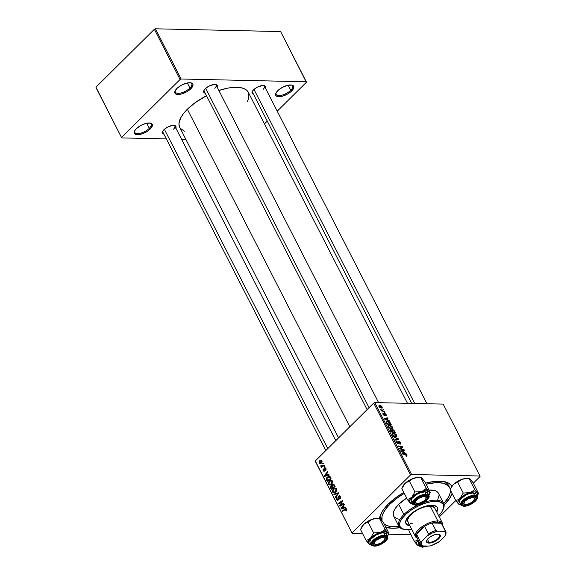 <?xml version="1.0" encoding="UTF-8"?>
<svg xmlns="http://www.w3.org/2000/svg" width="576" height="576" viewBox="0 0 576 576"><rect width="100%" height="100%" fill="white"/><g stroke="black" fill="none" stroke-linecap="round" stroke-linejoin="round"><path stroke-width="0.86" d="M276.127 92.758A9.216 3.823 152.9 0 0 280.793 95.4A9.216 3.823 152.9 0 0 290.758 90.295L291.679 90.986A10.051 4.169 -27.1 0 1 280.462 96.61A10.051 4.169 -27.1 0 1 275.897 93.218A10.051 4.169 -27.1 0 1 277.776 90.677L276.026 92.945L275.926 95.645L277.546 96.581L281.902 96.336L287.208 94.234L290.39 92.131L292.709 89.834L293.846 86.774L293.53 86.018L291.91 85.082L287.554 85.334L282.247 87.43L277.776 90.677A10.051 4.169 -27.1 0 1 291.83 85.068A10.051 4.169 -27.1 0 1 291.679 90.986L290.758 90.295A9.216 3.823 -27.1 0 1 282.312 95.062A9.216 3.823 -27.1 0 1 276.178 94.349A9.216 3.823 -27.1 0 1 276.127 92.758M134.698 130.781A9.216 3.823 152.9 0 0 139.363 133.423A9.216 3.823 152.9 0 0 149.328 128.318L150.25 129.01A10.051 4.169 -27.1 0 1 139.032 134.633A10.051 4.169 -27.1 0 1 134.467 131.242A10.051 4.169 -27.1 0 1 136.339 128.7L134.597 130.968L134.496 133.668L137.354 134.748L140.472 134.352L145.778 132.257L148.961 130.154L151.279 127.858L152.417 124.798L152.1 124.042L150.48 123.106L146.124 123.35L140.818 125.453L136.339 128.7A10.051 4.169 -27.1 0 1 150.394 123.091A10.051 4.169 -27.1 0 1 150.25 129.01L149.328 128.318A9.216 3.823 -27.1 0 1 140.882 133.078A9.216 3.823 -27.1 0 1 134.748 132.372A9.216 3.823 -27.1 0 1 134.698 130.781M175.284 90.533A9.216 3.823 152.9 0 0 179.957 93.175A9.216 3.823 152.9 0 0 189.914 88.063L190.843 88.754A10.051 4.169 -27.1 0 1 179.618 94.385A10.051 4.169 -27.1 0 1 175.061 90.986A10.051 4.169 -27.1 0 1 176.933 88.452L174.802 91.75L175.082 93.413L176.702 94.349L181.058 94.104L186.372 92.002L189.547 89.899L192.586 86.494L193.003 84.542L192.038 83.218L191.074 82.858L186.71 83.102L181.404 85.205L176.933 88.452A10.051 4.169 -27.1 0 1 190.987 82.836A10.051 4.169 -27.1 0 1 190.843 88.754L189.914 88.063A9.216 3.823 -27.1 0 1 181.476 92.83A9.216 3.823 -27.1 0 1 175.342 92.124A9.216 3.823 -27.1 0 1 175.284 90.533M146.714 123.221L149.328 128.318L146.714 123.221M187.308 82.966L189.914 88.063L187.308 82.966M288.151 85.198L290.758 90.295L288.151 85.198M205.178 93.168A7.538 3.125 -27.1 0 1 203.868 90.626A7.538 3.125 -27.1 0 1 205.272 88.726L203.962 90.425L203.652 91.879L205.178 93.168M163.894 134.107A7.538 3.125 -27.1 0 1 162.583 131.566A7.538 3.125 -27.1 0 1 163.987 129.665L162.677 131.364L162.367 132.818L163.894 134.107M253.512 94.234A7.538 3.125 -27.1 0 1 252.202 91.699A7.538 3.125 -27.1 0 1 253.606 89.791L252.295 91.49L251.986 92.952L253.512 94.234M381.614 520.099L381.485 519.847A37.692 15.624 -27.1 0 1 381.42 512.899A37.692 15.624 152.9 0 0 381.636 520.128M385.265 527.083L392.314 528.271L399.982 527.688A40.198 16.668 -27.1 0 1 385.87 527.292M379.562 518.407A40.198 16.668 -27.1 0 1 380.758 514.253A40.198 16.668 -27.1 0 1 388.26 504.101L382.558 510.962L380.34 515.275L379.562 518.407M179.719 127.397A38.527 15.977 152.9 0 1 187.351 109.253L195.113 102.722L206.496 95.746A38.527 15.977 152.9 0 0 187.351 109.253L349.826 426.751L187.351 109.253L183.42 113.674L180.67 117.936L178.956 123.71L179.496 126.922L338.602 437.882M407.462 403.308L248.306 92.29A38.527 15.977 152.9 0 0 218.858 90.497L228.06 88.063L234.058 87.314L239.285 87.43L243.54 88.409L246.658 90.209L248.53 92.765L248.832 97.79L247.356 101.743M411.718 403.402L252.511 92.282A6.703 2.779 -27.1 0 1 252.439 91.231M325.822 450.547L162.893 132.149A6.703 2.779 -27.1 0 1 162.821 131.105M204.178 91.21A6.703 2.779 -27.1 0 1 204.106 90.166M315.382 461.491L352.181 533.412L362.621 533.642L352.181 533.412L315.295 460.987L373.709 403.063L410.508 474.984L352.102 532.908L410.508 474.984L411.588 474.502L479.974 476.014L443.167 404.1L374.782 402.588L411.588 474.502L479.974 476.014L480.053 476.518L473.321 483.192L480.053 476.518L479.974 476.014L443.167 404.1L374.782 402.588L373.709 403.063L374.782 402.588L411.588 474.502L410.508 474.984L373.709 403.063L315.295 460.987L352.181 533.412L315.382 461.491M388.534 534.211L410.954 534.708L388.534 534.211M455.76 500.616L439.279 516.96L455.76 500.616M387.821 420.127L389.498 421.272L384.314 418.975L384.005 418.37L387.727 417.809L387.986 418.306L386.957 418.442L387.821 420.127L386.957 418.442L387.986 418.306L387.727 417.809L384.005 418.37L384.314 418.975L389.498 421.272L389.225 420.732L387.54 420.401L387.821 420.127M392.465 429.502L391.946 430.02L392.465 429.502L393.804 430.114L395.402 432.799L390.931 431.906L390.146 429.538L391.954 430.078L392.465 429.502L391.954 430.078L390.629 429.401L390.046 430.034L390.931 431.906L395.402 432.799L394.43 430.898L394.114 431.208L394.43 430.898L392.465 429.502L391.954 430.078M406.555 456.221L406.951 455.27L406.116 456.098L406.951 455.27L406.994 456.113L406.159 456.17L405.857 455.674L406.534 455.436L406.102 454.817L402.199 453.931L401.947 453.427L406.166 454.421L406.951 455.27L405.216 454.082L401.947 453.427L402.199 453.931L405.367 454.558L406.462 455.227L405.857 455.674L406.159 456.17L407.016 456.091M401.119 448.762L403.855 449.323L404.114 449.827L399.643 448.92L399.377 448.402L402.12 447.12L398.34 446.386L398.081 445.882L402.552 446.774L402.818 447.293L400.082 448.589L401.119 448.762L400.082 448.589L402.12 447.12L399.377 448.402L399.643 448.92L404.114 449.827L403.855 449.323L403.481 449.698L403.855 449.323L401.119 448.762L400.738 449.143L401.119 448.762M398.585 441.223L397.339 443.491L397.678 443.16L396.684 442.325L396.382 442.62L397.051 441.439L396.756 440.942L395.971 441.619L396.662 440.935L396.194 442.296L397.958 443.65L398.549 442.526L397.498 443.563L398.88 441.72L400.046 442.699L399.917 444.182L400.666 443.981L400.543 442.742L398.585 441.223L397.922 441.886L399.118 441.346L400.543 442.742L400.414 444.125L399.614 443.686L400.183 443.542L400.162 442.951L399.038 441.742L398.57 441.871L398.196 443.621L396.518 442.807L396.108 441.144L396.756 440.942L396.605 442.152L397.613 443.153L397.966 441.511L398.585 441.223L398.052 441.389M393.394 436.723L398.513 438.89L398.837 439.517L395.15 440.158L394.898 439.654L398.059 439.114L393.394 436.723L398.059 439.114L394.898 439.654L395.15 440.158L398.837 439.517L398.513 438.89L397.678 439.718L398.513 438.89L393.394 436.723M393.221 432.994L395.95 434.21L396.792 435.478L396.662 436.392L394.697 436.543L392.825 435.391L392.047 433.728L393.221 432.994L392.256 433.274L392.256 434.599L393.588 436.018L395.719 436.709L396.641 436.414L396.641 435.118L396.281 435.47L396.641 435.118L393.221 432.994L392.076 434.131L393.221 432.994M379.62 405.374L378.972 406.498L381.65 408.103L382.226 406.958L379.62 405.374L378.835 406.152L379.62 405.374L380.988 405.756L382.284 407.081L382.054 408.053L379.721 407.398L378.814 406.001L379.62 405.374L378.958 405.562M404.453 452.635L406.13 453.773L400.946 451.476L400.637 450.878L404.366 450.317L404.618 450.814L403.589 450.943L404.453 452.635L403.589 450.943L404.618 450.814L404.366 450.317L400.637 450.878L400.946 451.476L406.13 453.773L405.857 453.24L404.179 452.909L404.453 452.635M389.182 425.102L391.903 426.319L392.746 427.586L392.623 428.494L390.658 428.652L388.786 427.493L388.008 425.83L389.182 425.102L388.217 425.376L388.217 426.701L389.549 428.126L391.68 428.818L392.602 428.515L392.602 427.226L392.242 427.579L392.602 427.226L389.182 425.102L388.037 426.24L389.182 425.102M390.154 422.734L391.363 424.908L386.892 424.015L386.014 421.733L387.835 421.308L390.154 422.734L387.101 421.214L386.165 421.474L386.892 424.015L391.363 424.908L390.643 423.497L390.334 423.806L390.154 422.734L389.873 423.014L390.154 422.734M383.285 413.201L382.968 414.31L384.336 415.361L384.768 414.54L383.998 415.296L385.006 413.971L385.79 414.634L385.718 415.814L386.172 414.662L386.057 415.786L385.416 415.325L385.898 414.994L385.229 414.029L384.336 415.361L382.802 413.878L383.285 413.201L383.314 414.274L384.077 414.864L384.458 413.532L385.546 413.849L386.172 414.662L384.718 413.474L384.019 414.864L383.35 414.338L383.285 413.201L382.882 413.33M384.379 412.38L385.272 412.999L384.379 412.38M382.673 409.054L383.566 409.673L382.673 409.054M382.975 410.803L384.545 411.581L381.29 410.933L381.038 410.429L381.708 410.573L380.578 409.421L382.975 410.803L380.578 409.421L381.708 410.573L381.038 410.429L381.29 410.933L384.545 411.581L382.975 410.803L382.586 411.192L382.975 410.803M324.043 464.947L322.099 466.128L320.753 465.804L321.034 466.445L321.804 466.474L321.221 466.862L321.48 467.366L324.295 465.451L324.043 464.947L322.906 465.696L320.753 465.804L321.804 466.474L321.221 466.862L321.48 467.366L324.295 465.451L324.043 464.947M324.77 466.38L324.216 466.754L324.475 467.258L325.022 466.87L324.77 466.38L324.216 466.754L324.475 467.258L325.022 466.87L324.77 466.38M330.394 477.367L328.896 476.323L326.808 477.626L326.311 479.225L327.24 481.406L331.114 478.771L329.926 476.69L329.04 476.316L327.204 477.166L326.369 479.57L327.24 481.406L331.114 478.771L330.394 477.367M329.818 485.035L331.682 484.164L332.345 481.046L331.07 480.161L329.45 480.809L328.421 482.378L328.81 484.517L330.314 484.999L332.165 483.545L332.345 481.046L331.02 480.161L329.27 480.974L328.572 484.142L329.897 485.035M333.857 492.926L335.722 492.055L336.384 488.938L335.11 488.059L333.49 488.7L332.46 490.277L332.726 492.235L334.354 492.89L336.204 491.443L336.384 488.938L335.059 488.059L333.317 488.866L332.611 492.034L333.936 492.934M337.874 499.68L336.967 499.356L336.924 497.282L336.55 499.738L337.277 499.752L336.55 499.738L337.464 500.479L338.148 500.155L338.623 498.845L338.789 496.548L340.452 496.944L339.862 496.93L340.02 498.11L340.524 498.125L339.574 498.744L340.229 498.758L339.574 498.744L339.869 499.198L340.286 496.562L339.473 495.785L338.105 496.67L337.824 499.738L336.881 499.169L336.924 497.282L336.391 498.139L336.622 499.867L337.738 500.436L338.508 499.586L338.645 496.735L339.235 496.368L339.862 496.93L339.869 499.198L340.553 498.01L340.286 496.562L339.242 495.749L338.508 496.087L338.09 499.19L337.536 499.846L338.378 499.86M346.428 510.818L346.853 509.537L345.96 508.558L342.288 510.818L342.547 511.322L345.866 509.177L346.356 509.702L345.794 510.638L346.09 511.092L346.694 509.09L345.989 508.558L342.288 510.818L342.547 511.322L345.29 509.458L346.277 509.458L345.794 510.638L346.428 510.818M345.614 507.11L344.369 507.463L343.505 505.778L344.369 504.677L344.117 504.18L340.985 508.27L341.294 508.874L345.888 507.643L345.614 507.11L344.369 507.463L343.505 505.778L344.369 504.677L344.117 504.18L340.985 508.27L341.294 508.874L345.888 507.643L345.614 507.11M343.613 503.194L340.337 505.44L342.569 501.163L342.302 500.645L338.429 503.273L338.688 503.777L341.964 501.523L339.718 505.8L339.984 506.318L343.865 503.69L343.613 503.194L340.337 505.44L342.569 501.163L342.302 500.645L338.429 503.273L338.688 503.777L341.964 501.523L339.718 505.8L339.984 506.318L343.865 503.69L343.613 503.194M338.27 492.754L333.742 494.114L334.015 494.647L337.896 493.481L335.246 497.052L335.498 497.549L338.594 493.387L338.27 492.754L333.742 494.114L334.015 494.647L337.896 493.481L335.246 497.052L335.498 497.549L338.594 493.387L338.27 492.754M332.006 485.755L330.826 485.942L332.453 485.978L330.826 485.942L330.379 487.375L330.919 487.382L330.379 487.375L330.66 488.088L331.272 488.102L330.66 488.088L331.279 489.305L335.153 486.67L333.821 484.308L332.618 484.294L332.006 485.755L331.099 485.719L330.43 486.562L331.279 489.305L335.153 486.67L333.259 484.099L332.402 484.466L332.006 485.755L331.56 485.582M328.982 474.602L327.737 474.955L326.873 473.27L327.737 472.176L327.485 471.679L324.353 475.762L324.662 476.366L329.256 475.135L328.982 474.602L327.737 474.955L326.873 473.27L327.737 472.176L327.485 471.679L324.353 475.762L324.662 476.366L329.256 475.135L328.982 474.602M325.663 470.506L326.146 469.282L325.325 467.856L324.374 468.346L324.022 470.729L323.424 470.354L323.352 468.9L323.078 469.289L323.158 470.786L324.086 471.319L324.706 470.578L324.965 468.432L325.67 468.965L325.663 470.506L325.915 468.482L324.59 468.043L324.101 470.671L323.489 470.491L323.352 468.9L323.158 470.786L324.403 471.11L324.871 468.511L325.591 468.77L325.663 470.506M323.064 463.046L322.51 463.421L322.769 463.925L323.316 463.536L323.064 463.046L322.51 463.421L322.769 463.925L323.316 463.536L323.064 463.046M321.977 460.778L320.998 460.123L319.63 460.786L318.989 462.074L319.392 463.313L320.983 463.406L322.121 461.966L321.977 460.778L320.99 460.123L319.63 460.786L319.169 462.982L320.119 463.658L321.574 462.946L321.977 460.778M96.026 87.703L121.723 137.909L166.342 138.895L121.723 137.909L95.947 87.199L154.354 29.275L180.05 79.488L121.637 137.405L180.05 79.488L181.123 79.006L306.302 81.778L280.613 31.565L155.426 28.8L181.123 79.006L306.302 81.778L306.389 82.282L277.236 111.19L306.389 82.282L280.613 31.565L155.426 28.8L154.354 29.275L155.426 28.8L181.123 79.006L180.05 79.488L154.354 29.275L95.947 87.199L121.723 137.909L96.026 87.703M181.57 139.234L185.825 139.327L181.57 139.234M267.25 121.09L264.463 123.854L267.25 121.09M265.342 88.322L265.658 86.868L264.931 85.867L262.174 85.55L256.961 87.358L253.606 89.791A7.538 3.125 -27.1 0 1 264.146 85.586A7.538 3.125 -27.1 0 1 265.435 88.128M175.73 128.196L175.802 126.166L174.593 125.467L172.555 125.424L167.342 127.231L163.987 129.665A7.538 3.125 -27.1 0 1 174.528 125.453A7.538 3.125 -27.1 0 1 175.824 128.002M217.008 87.257L217.325 85.795L216.598 84.802L213.84 84.485L208.627 86.292L205.272 88.726A7.538 3.125 -27.1 0 1 215.813 84.514A7.538 3.125 -27.1 0 1 217.102 87.062M180.266 128.29L184.486 131.278M215.294 84.442A6.703 2.779 -27.1 0 1 216.108 85.111A6.703 2.779 -27.1 0 1 214.776 88.265A6.703 2.779 152.9 0 0 215.294 84.442M174.01 125.381A6.703 2.779 -27.1 0 1 174.823 126.05A6.703 2.779 -27.1 0 1 173.491 129.204A6.703 2.779 152.9 0 0 174.01 125.381M263.628 85.507A6.703 2.779 -27.1 0 1 264.442 86.177A6.703 2.779 -27.1 0 1 263.11 89.33A6.703 2.779 152.9 0 0 263.628 85.507M443.894 505.325L449.597 498.463L452.059 493.423A40.198 16.668 -27.1 0 1 444.125 505.094M452.095 486.893L451.289 485.46L448.675 483.178L442.447 481.327L433.951 481.486L425.534 483.185A40.198 16.668 -27.1 0 1 444.478 481.651A40.198 16.668 -27.1 0 1 451.807 486.288L454.277 483.732L457.718 482.256L463.241 493.049L460.181 498.175L458.042 499.716L455.702 500.53L459.144 504.49L457.992 503.381L457.783 502.157L459.396 499.025L463.262 495.713L469.663 492.653L463.241 493.049L457.718 482.256L461.268 479.657L464.249 478.721L467.489 478.548L469.57 478.634L470.923 479.858L473.018 482.594L478.541 493.387L477.31 492.818L474.667 489.478L472.414 491.342L469.663 492.653L474.365 491.868L476.791 492.43L477.67 493.308L477.878 494.539L476.906 496.836M403.776 492.451L396.353 497.282L388.26 504.101A40.198 16.668 -27.1 0 1 403.776 492.451M449.021 486.569A37.692 15.624 152.9 0 0 442.987 481.392A37.692 15.624 -27.1 0 1 448.589 485.51L449.618 487.526M343.31 508.334L340.985 508.27L343.303 508.32M345.809 507.492L344.369 507.463L345.809 507.492M343.829 507.593L342.461 507.953L344.549 508.003L341.554 508.262L343.411 508.306L341.554 508.262L343.138 506.246L343.757 506.261L343.138 506.246L343.829 507.593L345.888 507.636L341.554 508.262L343.138 506.246L343.829 507.593M346.579 510.66L345.794 510.638L346.579 510.66M346.745 510.401L346.118 510.386L346.745 510.401M346.838 509.472L346.277 509.458L346.838 509.472M345.29 509.458L346.284 509.479M343.253 510.84L342.288 510.818L343.253 510.84M346.594 508.925L345.132 508.889L346.594 508.925M340.726 505.822L339.718 505.8L340.726 505.822M341.215 503.863L340.697 503.856L341.215 503.863M341.921 502.459L341.417 502.445L341.921 502.459M342.389 501.53L341.964 501.523L342.389 501.53M339.401 503.294L338.429 503.273L339.401 503.294M341.251 505.462L340.337 505.44L341.251 505.462M342.223 504.806L341.237 504.785L342.223 504.806M338.789 496.548L340.186 496.39M338.594 499.205L338.09 499.19L338.594 499.205M338.566 497.995L338.018 497.981L338.566 497.995M339.984 496.116L338.508 496.087L339.984 496.116M335.858 497.066L335.246 497.052L335.858 497.066M337.716 494.561L337.075 494.546L337.716 494.561M338.508 493.495L337.896 493.481L338.508 493.495M335.686 494.158L333.742 494.114L335.686 494.158M333.346 492.055L332.611 492.034L333.346 492.055M334.231 488.887L333.317 488.866L334.231 488.887M336.182 488.47L335.808 488.75M335.484 491.544L333.922 492.278L333.022 491.652L333.526 489.398L335.03 488.7L336.535 489.319L335.959 489.305L335.484 491.544L336.125 491.558L334.13 492.278L335.448 492.307L333.108 491.789L333.029 490.104L334.274 488.866L335.426 488.786L336.024 489.442L335.484 491.544M334.015 484.502L332.402 484.466L334.015 484.502M332.683 487.67L331.474 488.498L332.438 488.513L331.474 488.498L331.092 486.418L332.561 486.23L331.718 486.209L332.892 486.886L332.273 486.871L332.683 487.67L333.648 487.692L331.474 488.498L330.998 486.533L331.805 486.252L332.683 487.67M334.447 486.475L333.137 487.368L334.094 487.39L333.137 487.368L332.647 484.97L334.354 485.1L333.706 485.086L334.591 485.568L333.972 485.554L334.447 486.475L335.066 486.49L333.137 487.368L332.539 485.1L333.706 485.086L334.447 486.475M331.092 486.418L331.718 486.209M329.306 484.157L328.572 484.142L329.306 484.157M330.192 480.989L329.27 480.974L330.192 480.989M332.143 480.578L331.769 480.859M330.998 484.387L331.43 484.848M331.445 483.653L329.882 484.38L328.982 483.754L329.486 481.5L330.991 480.802L332.496 481.428L331.92 481.414L331.445 483.653L332.086 483.667L330.091 484.387L331.409 484.416L329.069 483.898L328.99 482.206L330.235 480.974L331.387 480.895L331.985 481.55L331.445 483.653M326.678 475.826L324.353 475.762L326.671 475.819M329.177 474.991L327.737 474.955L329.177 474.991M327.197 475.085L325.829 475.452L327.91 475.495L324.922 475.762L326.779 475.798L324.922 475.762L326.506 473.738L327.125 473.753L326.506 473.738L327.197 475.085L329.249 475.135L324.922 475.762L326.506 473.738L327.197 475.085M327.254 480.24L326.635 480.226L327.254 480.24M326.93 479.585L326.369 479.57L326.93 479.585M328.082 477.187L327.204 477.166L328.082 477.187M330.156 476.712L329.674 477.072M330.408 478.584L327.434 480.6L328.399 480.622L327.434 480.6L326.808 479.203L327.434 477.677L328.946 476.95L330.696 477.965L330.084 477.95L330.408 478.584L331.02 478.598L327.434 480.6L326.873 478.526L328.63 476.978L329.522 477.158L330.408 478.584M325.966 470.124L325.325 470.11L325.966 470.124M326.045 468.785L325.591 468.77L326.045 468.785M324.871 468.511L325.591 468.77M323.885 471.355L324.403 471.11M324.619 470.815L323.856 470.772M324.101 470.671L323.489 470.491M324.734 470.426L324.274 470.419L324.734 470.426M324.727 469.8L324.295 469.786L324.727 469.8M324.727 468.756L324.259 468.742L324.727 468.756M325.627 468.065L324.59 468.043L325.627 468.065M325.102 467.82L324.59 468.043M324.972 466.769L324.216 466.754L324.972 466.769M323.266 463.435L322.51 463.421L323.266 463.435M322.178 466.884L321.221 466.862L322.178 466.884M322.762 466.495L321.804 466.474L322.762 466.495M320.832 466.236L323.071 466.279L320.832 466.236L321.804 466.474M321.25 465.818L320.753 465.804L321.25 465.818M323.165 466.214L321.293 465.941M323.899 465.718L322.906 465.696L323.899 465.718M319.774 462.989L319.169 462.982L319.774 462.989L319.882 461.275L322.099 461.095L321.66 461.088L321.278 462.492L319.493 462.686L320.083 461.095L321.012 460.721L321.66 461.088L321.278 462.492L321.912 462.506L319.781 462.996M320.616 460.807L319.63 460.786L320.616 460.807M321.394 463.111L319.493 462.686M332.647 484.97L333.706 485.086M321.955 460.735L321.07 460.721L321.66 461.088M381.65 408.103L382.248 407.93M381.355 407.614L379.123 406.757L379.865 405.871L381.859 406.944L380.959 408.01L381.859 406.944L381.11 407.592L379.433 406.67L379.865 405.871L379.354 406.534M395.489 436.219L393.43 435.91L393.703 435.636L392.738 434.621L392.443 434.916L393.43 433.49L396.144 435.074L395.064 436.637L396.065 436.082L394.632 436.082L393.156 435.19L392.623 433.908L393.43 433.49L392.126 434.304M396.382 439.942L397.08 439.25L396.382 439.942M397.397 439.769L398.059 439.114L397.397 439.769M397.958 443.65L398.556 443.11M396.662 440.935L396.137 441.115M396.094 442.073L396.95 441.432M397.397 443.52L397.771 443.153M399.571 448.783L400.572 447.79L399.571 448.783M400.284 448.524L401.458 447.358L400.284 448.524M400.968 446.918L402.12 447.12L401.011 448.222L402.818 447.293L402.552 446.774L398.081 445.882L398.34 446.386L400.968 446.918M401.184 448.135L402.552 446.774L401.184 448.135M406.462 455.227L406.231 455.724M404.842 454.457L405.216 454.082L404.842 454.457M403.747 450.929L404.366 450.317L403.747 450.929M403.841 452.354L401.018 451.512L403.157 451.008L403.56 452.635L403.157 451.008L401.27 451.253L403.841 452.354M390.629 429.401L390.046 430.034M390.766 430.668L391.198 431.51L392.594 431.791L390.888 431.82L390.766 430.668L390.456 430.978L390.895 429.898L392.594 431.791L392.213 432.166L392.594 431.791L391.421 430.056L390.679 429.941L390.766 430.668L390.895 429.898M391.932 430.56L392.422 430.078L393.113 431.899L394.625 432.194L392.738 432.266L393.113 431.899L392.58 430.848L392.27 431.158L392.71 429.998L393.876 430.783L394.625 432.194L394.243 432.569L394.625 432.194L393.912 430.834L392.71 429.998M391.45 428.321L389.39 428.018L389.664 427.745L388.699 426.73L388.404 427.025L389.39 425.592L392.105 427.176L391.025 428.746L392.249 427.788L391.183 426.197L389.39 425.592L388.555 426.226L389.894 427.889L392.09 428.134L391.414 428.803M388.714 425.794L389.39 425.592M387.115 418.421L387.727 417.809L387.115 418.421M387.209 419.846L384.386 419.004L386.518 418.5L386.921 420.127L386.518 418.5L384.638 418.752L387.209 419.846M386.042 422.266L387.101 421.214L386.042 422.266M386.539 422.28L387.158 423.619L390.586 424.303L386.849 423.929L387.158 423.619L386.791 422.899L386.482 423.209L386.539 422.28L386.186 422.633L387.331 421.704L390.262 423.67L390.204 424.678L390.586 424.303L389.182 422.33L387.331 421.704L386.539 422.28L387.331 421.704M385.79 414.634L385.416 415.325M384.336 415.361L384.768 414.54M383.35 414.338L383.594 413.698M383.832 415.217L384.286 414.418M384.718 413.474L384.314 413.712M385.776 415.822L386.258 415.678M381.341 410.94L381.708 410.573L381.341 410.94M381.859 406.944L379.865 405.871M395.453 436.694L396.266 435.78L396.036 434.887L393.43 433.49M291.319 84.982A9.216 3.823 -27.1 0 1 292.579 85.954A9.216 3.823 -27.1 0 1 290.758 90.295A9.216 3.823 152.9 0 0 291.326 84.989M190.483 82.757A9.216 3.823 -27.1 0 1 191.743 83.729A9.216 3.823 -27.1 0 1 189.914 88.063A9.216 3.823 152.9 0 0 190.483 82.757M149.89 123.005A9.216 3.823 -27.1 0 1 151.15 123.977A9.216 3.823 -27.1 0 1 149.328 128.318A9.216 3.823 152.9 0 0 149.89 123.005M405.821 523.231A17.59 7.294 152.9 0 0 409.579 525.103L408.715 524.945M409.925 525.78A17.59 7.294 -27.1 0 1 405.972 523.577A17.59 7.294 -27.1 0 1 409.464 515.297L417.29 509.616L423.511 506.844L429.451 505.404L434.203 505.512L437.04 507.146L437.53 510.062L436.766 512.042A17.59 7.294 -27.1 0 0 437.292 507.557A17.59 7.294 -27.1 0 0 425.578 506.203A17.59 7.294 -27.1 0 0 409.464 515.297L406.411 519.264L405.677 522.67L407.369 524.988L409.925 525.78M399.593 519.329L396.821 518.695L394.07 516.744L393.214 513.756L393.746 511.315L395.129 508.622L398.693 504.331L406.663 498.096A25.128 10.418 152.9 0 0 398.693 504.331L403.898 514.505A25.128 10.418 -27.1 0 1 417.895 504.943A25.128 10.418 152.9 0 0 403.898 514.505L404.827 515.196A24.286 10.073 -27.1 0 1 431.942 501.595A24.286 10.073 -27.1 0 1 442.973 509.803A24.286 10.073 -27.1 0 1 438.653 515.729M442.973 509.803L443.362 508.925A25.128 10.418 152.9 0 0 424.037 502.409A25.128 10.418 -27.1 0 1 443.65 503.446A25.128 10.418 -27.1 0 1 443.153 509.371M443.65 503.446L438.444 493.265A25.128 10.418 152.9 0 0 429.034 490.025L435.334 490.73L437.371 491.904L438.588 493.574M389.412 502.985L389.995 504.137A37.692 15.624 -27.1 0 1 404.258 493.387L397.584 497.75L389.995 504.137L389.412 502.985M426.067 484.236A37.692 15.624 -27.1 0 1 449.626 487.541A37.692 15.624 -27.1 0 1 450.266 489.492L449.842 488.002L448.013 485.503L443.016 483.163L435.686 482.674L426.067 484.236M450.338 490.061A37.692 15.624 -27.1 0 1 443.743 503.64L448.697 496.793L450.137 492.919L450.266 489.499M407.866 521.755A15.077 6.25 -27.1 0 1 410.854 514.656A15.077 6.25 -27.1 0 1 424.663 506.866A15.077 6.25 -27.1 0 1 434.707 508.025L442.346 522.95A15.077 6.25 -27.1 0 1 442.534 525.161A15.077 6.25 152.9 0 0 437.832 520.978L437.688 522.151A14.234 5.904 -27.1 0 1 441.331 523.231A14.234 5.904 -27.1 0 1 442.217 524.959M399.024 526.529A37.692 15.624 -27.1 0 1 384.149 523.93M382.046 520.639A37.692 15.624 -27.1 0 1 389.995 504.137L386.15 508.457L383.458 512.633L382.018 516.506L382.046 520.639M384.142 523.922L387.187 525.686L391.356 526.637L399.319 526.493M438.941 495.67L437.825 499.435M398.693 504.331A25.128 10.418 152.9 0 0 393.71 516.161L398.916 526.334A25.128 10.418 -27.1 0 1 403.898 514.505L398.693 504.331M404.021 529.394A25.128 10.418 -27.1 0 1 398.916 526.334M438.437 515.938L441.886 511.79L443.585 507.967L443.664 505.764L442.908 503.935L440.251 502.056L435.989 501.336L430.488 501.84L424.231 503.525L417.744 506.254L411.595 509.774L406.31 513.806L401.386 519.343L399.679 523.166L399.874 526.334L401.94 528.581L405.698 529.697L411.811 529.466A24.286 10.073 -27.1 0 1 404.474 529.502A24.286 10.073 -27.1 0 1 404.827 515.196L403.898 514.505A25.128 10.418 152.9 0 0 403.538 529.301L404.474 529.502M436.414 511.366L437.177 509.386L437.098 507.226A17.59 7.294 152.9 0 1 436.414 511.366M405.878 523.31L407.023 524.311M412.373 523.728L410.508 523.512M408.082 522.108L407.664 519.61L409.313 516.384L412.79 512.942L417.564 509.789L422.899 507.413L427.99 506.182L432.058 506.268L434.722 508.046M464.659 504.295A6.703 2.779 -27.1 0 1 462.91 503.431A6.703 2.779 -27.1 0 1 462.838 502.387A6.703 2.779 152.9 0 0 464.659 504.295A6.703 2.779 -27.1 0 1 462.91 503.431A6.703 2.779 -27.1 0 1 462.838 502.387A6.703 2.779 152.9 0 0 464.141 504.223L465.077 504.425A5.861 2.434 -27.1 0 1 465.163 500.969L464.501 500.479L465.163 500.969L463.903 503.424L464.465 504.202L465.754 504.497L469.634 503.554L473.278 501.149A5.861 2.434 -27.1 0 1 465.077 504.425M414.691 403.466L253.994 89.431L414.691 403.466M474.372 499.673A5.861 2.434 -27.1 0 1 473.278 501.149L474.538 498.694L473.969 497.923L472.687 497.628L468.799 498.571L465.163 500.969A5.861 2.434 -27.1 0 1 471.708 497.686A5.861 2.434 -27.1 0 1 474.372 499.673L474.761 498.794A6.703 2.779 152.9 0 0 474.026 496.663A6.703 2.779 -27.1 0 1 474.833 497.333A6.703 2.779 -27.1 0 1 474.509 499.255A6.703 2.779 152.9 0 0 474.026 496.663A6.703 2.779 -27.1 0 1 474.833 497.333A6.703 2.779 -27.1 0 1 474.509 499.255M422.777 491.011L421.33 491.58A11.052 4.586 -27.1 0 1 426.031 490.802L426.334 488.412L424.08 490.27L421.33 491.58L414.907 491.983L409.385 481.183L412.934 478.584L417.514 477.482L420.804 477.612L426.334 488.412L422.777 491.011M426.175 498.19A6.703 2.779 152.9 0 0 425.693 495.59A6.703 2.779 -27.1 0 1 426.499 496.26A6.703 2.779 -27.1 0 1 426.175 498.19A6.703 2.779 -27.1 0 0 426.499 496.26A6.703 2.779 -27.1 0 0 425.693 495.59A6.703 2.779 152.9 0 1 426.427 497.722L426.038 498.6A5.861 2.434 -27.1 0 1 424.944 500.083A5.861 2.434 -27.1 0 1 416.743 503.352A5.861 2.434 -27.1 0 1 416.83 499.903L416.167 499.414L416.83 499.903L419.436 498.01L422.532 496.786L425.074 496.642L426.204 497.628L425.542 499.406L424.188 500.753L419.234 503.201L417.42 503.431L415.75 502.798L415.807 501.221L416.83 499.903A5.861 2.434 -27.1 0 1 423.374 496.62A5.861 2.434 -27.1 0 1 426.038 498.6M416.426 504.41L416.57 503.316L416.426 504.41L414.77 504.029L414.043 503.035L414.36 501.574L415.67 499.874L420.343 496.786L425.34 495.576A7.538 3.125 -27.1 0 1 426.211 495.67A7.538 3.125 -27.1 0 1 425.671 500.508A7.538 3.125 -27.1 0 1 416.426 504.41A7.538 3.125 -27.1 0 1 414.266 501.782A7.538 3.125 -27.1 0 1 425.34 495.576L426.996 495.958L427.723 496.951L427.406 498.406L426.103 500.105L421.423 503.201L416.426 504.41M415.289 505.073A0.504 0.36 -88.7 0 0 415.735 505.094A8.712 3.614 -27.1 0 1 414.857 499.86A8.712 3.614 -27.1 0 1 426.031 494.885A0.504 0.36 -88.7 0 0 426.125 494.186A9.216 3.823 152.9 0 0 416.909 497.362A9.216 3.823 152.9 0 0 412.308 503.258M427.565 492.869L424.944 491.875A9.216 3.823 152.9 0 0 415.21 495.41A9.216 3.823 152.9 0 0 411.293 501.473L412.474 503.784A9.216 3.823 -27.1 0 1 416.39 497.714A9.216 3.823 -27.1 0 1 426.125 494.186L424.944 491.875L420.48 492.71L417.218 494.165L412.178 498.197L411.17 500.162L411.43 501.689M421.517 477.785L424.685 481.522L430.207 492.322L428.976 491.753L426.334 488.412L420.804 477.612L422.395 478.67M402.66 486.799L404.906 483.538A11.052 4.586 152.9 0 0 402.84 486.331L401.839 488.664L407.369 499.464L401.839 488.664L404.906 483.538L408.204 481.522L409.385 481.183L414.907 491.983L411.847 497.11L416.138 493.891L421.33 491.58L426.031 490.802L428.976 491.753A11.052 4.586 -27.1 0 1 429.206 494.654L430.207 492.322L424.685 481.522L421.236 477.562M407.369 499.464L411.07 503.467L409.658 502.315L409.45 501.091L411.847 497.11L409.709 498.65L407.369 499.464L410.011 502.805A11.052 4.586 -27.1 0 1 411.847 497.11A11.052 4.586 -27.1 0 1 421.33 491.58L414.907 491.983L411.847 497.11L409.709 498.65L407.369 499.464M421.121 477.526L420.358 477.367A11.052 4.586 152.9 0 0 414.389 478.015A11.052 4.586 152.9 0 0 404.906 483.538L407.988 481.075L413.078 478.469L416.88 477.41L420.84 477.497M429.595 493.769L430.207 492.322L428.976 491.753L429.545 493.466L428.573 495.763M412.02 503.676L410.011 502.805A11.052 4.586 -27.1 0 0 411.689 503.618A11.052 4.586 -27.1 0 0 412.445 503.726M427.824 494.395L427.853 493.56M427.694 493.085A9.216 3.823 152.9 0 0 424.944 491.875L426.125 494.186A9.216 3.823 -27.1 0 1 428.875 495.389L427.694 493.085M429.041 495.907A9.216 3.823 152.9 0 0 426.125 494.186A0.504 0.36 91.3 0 1 426.031 494.885L421.819 495.677L417.283 497.916L413.345 501.826L413.258 504.166L414.662 504.972L418.435 504.763L421.51 503.698L425.794 501.12L427.802 499.126L428.789 496.476L427.946 495.324L426.031 494.885A8.712 3.614 -27.1 0 1 426.91 500.126A8.712 3.614 -27.1 0 1 415.735 505.094A0.504 0.36 91.3 0 1 415.512 505.195C421.15 505.541 431.042 498.636 428.875 495.389M416.326 503.23A6.703 2.779 -27.1 0 1 414.576 502.366A6.703 2.779 -27.1 0 1 414.504 501.322A6.703 2.779 152.9 0 0 416.326 503.23A6.703 2.779 -27.1 0 1 414.576 502.366A6.703 2.779 -27.1 0 1 414.504 501.322A6.703 2.779 152.9 0 0 415.807 503.158L416.743 503.352M429.206 494.654A11.052 4.586 -27.1 0 1 428.854 495.338M427.082 489.434L426.334 488.412L426.031 490.802A11.052 4.586 -27.1 0 1 428.976 491.753L427.082 489.434M402.451 487.217L403.97 484.61L405.943 482.666L409.385 481.183L412.934 478.584L415.915 477.648L420.984 477.518M369.058 407.671L205.661 88.358L369.058 407.671M469.454 478.598L468.691 478.433A11.052 4.586 152.9 0 0 467.417 478.296L469.57 478.634L470.729 479.743M464.76 505.476A7.538 3.125 -27.1 0 1 462.6 502.848A7.538 3.125 -27.1 0 1 473.674 496.642L475.819 497.448L476.028 498.701L474.437 501.178L472.334 502.855L469.757 504.266L465.869 505.418L463.831 505.368L462.614 504.67L462.694 502.646L464.969 500.083L470.023 497.326L473.674 496.642A7.538 3.125 -27.1 0 1 474.545 496.735A7.538 3.125 -27.1 0 1 474.012 501.574A7.538 3.125 -27.1 0 1 464.76 505.476L464.904 504.389L464.76 505.476M477.374 496.98A9.216 3.823 152.9 0 0 474.458 495.252A0.504 0.36 91.3 0 1 474.365 495.958A8.712 3.614 -27.1 0 1 475.243 501.192A8.712 3.614 -27.1 0 1 464.069 506.167A0.504 0.36 91.3 0 1 463.536 505.548A0.504 0.36 91.3 0 1 464.134 505.418M477.209 496.454L476.028 494.15A9.216 3.823 152.9 0 0 473.278 492.948L474.458 495.252A9.216 3.823 -27.1 0 1 477.209 496.454C479.275 499.925 469.397 506.556 463.853 506.261A0.504 0.36 -88.7 0 0 464.069 506.167L468.288 505.382L474.127 502.186L476.755 499.234L476.849 496.894L475.445 496.08L473.09 496.03L468.598 497.354L465.617 498.982L463.19 500.926L461.347 503.784L462.154 505.728L464.069 506.167A8.712 3.614 -27.1 0 1 463.19 500.926A8.712 3.614 -27.1 0 1 474.365 495.958A0.504 0.36 -88.7 0 0 474.458 495.252L473.278 492.948L468.814 493.776L465.552 495.23L460.512 499.262L459.504 501.228L459.763 502.762M450.785 488.29L453.24 484.61L455.378 483.07L457.718 482.256L459.972 480.398L462.722 479.081L467.489 478.548L469.138 478.685L474.667 489.478L469.138 478.685L467.417 478.296A11.052 4.586 152.9 0 0 462.722 479.081A11.052 4.586 152.9 0 0 453.24 484.61A11.052 4.586 152.9 0 0 451.174 487.404L450.173 489.737L455.702 500.53L450.173 489.737L451.498 486.914L454.154 483.761L460.094 480.074L465.214 478.476L469.174 478.562M477.929 494.842L478.541 493.387L477.31 492.818L474.667 489.478L472.414 491.342L469.663 492.653A11.052 4.586 -27.1 0 1 477.31 492.818A11.052 4.586 -27.1 0 1 477.54 495.72L478.541 493.387L473.018 482.594L469.85 478.858M450.994 487.872L451.807 486.288M460.354 504.749L458.345 503.87A11.052 4.586 -27.1 0 1 460.181 498.175A11.052 4.586 -27.1 0 1 469.663 492.653L463.241 493.049L460.181 498.175L458.042 499.716L455.702 500.53L458.345 503.87A11.052 4.586 -27.1 0 0 460.022 504.691A11.052 4.586 -27.1 0 0 460.786 504.799M476.158 495.461L476.186 494.626M475.898 493.934L473.278 492.948A9.216 3.823 152.9 0 0 463.543 496.476A9.216 3.823 152.9 0 0 459.626 502.546L460.807 504.85A9.216 3.823 -27.1 0 1 464.724 498.787A9.216 3.823 -27.1 0 1 474.458 495.252A9.216 3.823 152.9 0 0 465.242 498.427A9.216 3.823 152.9 0 0 460.649 504.331M463.622 506.138A0.504 0.36 -88.7 0 0 463.846 506.261C459.403 505.318 461.945 505.426 460.807 504.85M477.54 495.72A11.052 4.586 -27.1 0 1 477.187 496.404M374.882 540.353L375.545 540.842A5.861 2.434 -27.1 0 1 382.09 537.559A5.861 2.434 -27.1 0 1 384.754 539.539A5.861 2.434 -27.1 0 1 383.659 541.022L384.898 539.1L384.739 538.121L383.069 537.494L381.247 537.725L376.301 540.173L374.947 541.512L374.285 543.298L375.408 544.284L377.95 544.14L381.053 542.916L383.659 541.022A5.861 2.434 -27.1 0 1 375.458 544.291A5.861 2.434 -27.1 0 1 375.545 540.842L374.882 540.353M384.754 539.539L385.142 538.661A6.703 2.779 152.9 0 0 384.408 536.53A6.703 2.779 -27.1 0 1 385.222 537.199A6.703 2.779 -27.1 0 1 384.89 539.129A6.703 2.779 152.9 0 0 384.408 536.53A6.703 2.779 -27.1 0 1 385.222 537.199A6.703 2.779 -27.1 0 1 384.89 539.129M164.376 129.298L327.773 448.61L164.376 129.298M375.041 544.169A6.703 2.779 -27.1 0 1 373.291 543.305A6.703 2.779 -27.1 0 1 373.219 542.254A6.703 2.779 152.9 0 0 375.041 544.169A6.703 2.779 -27.1 0 1 373.291 543.305A6.703 2.779 -27.1 0 1 373.219 542.254A6.703 2.779 152.9 0 0 374.522 544.097L375.458 544.291M381.492 531.95L380.045 532.519A11.052 4.586 -27.1 0 1 384.746 531.742L385.049 529.351L382.795 531.209L380.045 532.519L373.63 532.922L368.1 522.122L371.657 519.523L376.229 518.422L379.519 518.551L385.049 529.351L381.492 531.95M375.149 545.35L375.286 544.255L375.149 545.35L373.493 544.968L372.766 543.974L373.075 542.513L374.386 540.814L379.066 537.725L384.055 536.515A7.538 3.125 -27.1 0 1 384.926 536.609A7.538 3.125 -27.1 0 1 384.394 541.447A7.538 3.125 -27.1 0 1 375.149 545.35A7.538 3.125 -27.1 0 1 372.982 542.722A7.538 3.125 -27.1 0 1 384.055 536.515L385.711 536.897L386.438 537.89L386.122 539.345L384.818 541.044L380.138 544.133L375.149 545.35M374.004 546.012A0.504 0.36 -88.7 0 0 374.45 546.034A8.712 3.614 -27.1 0 1 373.572 540.799A8.712 3.614 -27.1 0 1 384.746 535.824A0.504 0.36 -88.7 0 0 384.84 535.126A9.216 3.823 152.9 0 0 375.631 538.301A9.216 3.823 152.9 0 0 371.03 544.198M386.28 533.808L383.659 532.814A9.216 3.823 152.9 0 0 373.925 536.35A9.216 3.823 152.9 0 0 370.008 542.412L371.189 544.723A9.216 3.823 -27.1 0 1 375.106 538.654A9.216 3.823 -27.1 0 1 384.84 535.126L383.659 532.814L380.801 533.174L375.934 535.097L370.901 539.129L369.886 541.102L370.145 542.628M380.232 518.724L383.4 522.461L388.922 533.261L387.698 532.692L385.049 529.351L379.519 518.551L381.11 519.61M361.375 527.738L363.622 524.477A11.052 4.586 152.9 0 0 361.555 527.27L360.554 529.603L366.084 540.403L360.554 529.603L363.622 524.477L366.919 522.454L368.1 522.122L373.63 532.922L370.562 538.049L374.854 534.83L380.045 532.519L384.746 531.742L387.698 532.692A11.052 4.586 -27.1 0 1 387.922 535.594L388.922 533.261L383.4 522.461L379.951 518.501M366.084 540.403L369.785 544.406L368.374 543.254L368.165 542.03L370.562 538.049L368.424 539.59L366.084 540.403L368.734 543.744A11.052 4.586 -27.1 0 1 370.562 538.049A11.052 4.586 -27.1 0 1 380.045 532.519L373.63 532.922L370.562 538.049L368.424 539.59L366.084 540.403M379.836 518.465L379.08 518.306A11.052 4.586 152.9 0 0 373.104 518.954A11.052 4.586 152.9 0 0 363.622 524.477L367.913 521.258L371.794 519.408L375.602 518.342L379.562 518.436M388.31 534.708L388.922 533.261L387.698 532.692L388.26 534.406L387.295 536.702M370.735 544.615L368.734 543.744A11.052 4.586 -27.1 0 0 370.404 544.558A11.052 4.586 -27.1 0 0 371.167 544.666M386.539 535.334L386.568 534.499M386.417 534.017A9.216 3.823 152.9 0 0 383.659 532.814L384.84 535.126A9.216 3.823 -27.1 0 1 387.598 536.328L386.417 534.017M387.756 536.846A9.216 3.823 152.9 0 0 384.84 535.126A0.504 0.36 91.3 0 1 384.746 535.824L380.534 536.609L374.695 539.806L372.06 542.765L371.974 545.105L374.45 546.034L377.15 545.695L380.225 544.637L384.509 542.059L386.518 540.065L387.475 538.207L386.662 536.263L384.746 535.824A8.712 3.614 -27.1 0 1 385.632 541.066A8.712 3.614 -27.1 0 1 374.45 546.034A0.504 0.36 91.3 0 1 373.918 545.422A0.504 0.36 91.3 0 1 374.515 545.292M387.922 535.594A11.052 4.586 -27.1 0 1 387.569 536.278M385.798 530.374L385.049 529.351L384.746 531.742A11.052 4.586 -27.1 0 1 387.698 532.692L385.798 530.374M361.166 528.156L362.693 525.55L364.658 523.606L368.1 522.122L371.657 519.523L374.63 518.587L379.699 518.458M421.099 545.04L421.826 546.034L423.482 546.415A7.538 3.125 -27.1 0 0 426.276 546.005L423.482 546.415L423.54 545.947L423.482 546.415A7.538 3.125 -27.1 0 1 421.157 545.278M420.394 543.83L420.307 546.17L422.784 547.106A0.504 0.36 91.3 0 1 422.251 546.487A0.504 0.36 91.3 0 1 422.849 546.358M419.501 545.738A11.052 4.586 -27.1 0 1 418.738 545.63A11.052 4.586 -27.1 0 1 417.067 544.81L414.418 541.469L418.061 539.842L414.418 541.469L408.888 530.676L414.418 541.469L417.067 544.81L418.118 545.472L416.707 544.32L416.498 543.096L418.118 539.957A11.052 4.586 -27.1 0 0 417.067 544.81L419.069 545.688M408.888 530.676L409.5 529.229L408.888 530.676M419.854 543.348A9.216 3.823 -27.1 0 0 419.522 545.789L418.342 543.485A9.216 3.823 152.9 0 1 418.673 541.037L418.219 542.167L418.478 543.694M422.338 547.078A0.504 0.36 -88.7 0 0 422.784 547.106L427.759 546.041M422.784 547.106A8.712 3.614 -27.1 0 1 420.257 544.133M426.874 540.173A7.121 2.952 152.9 0 0 429.019 542.405L428.933 543.103A7.625 3.161 -27.1 0 1 426.744 540.446A7.625 3.161 -27.1 0 1 437.94 534.168L440.114 534.989L440.323 536.249L438.71 538.754L436.586 540.454L431.294 542.808L427.99 542.995L426.758 542.282L426.838 540.238L430.286 536.818L434.254 534.859L437.94 534.168A7.625 3.161 -27.1 0 1 438.818 534.262A7.625 3.161 -27.1 0 1 438.278 539.158A7.625 3.161 -27.1 0 1 428.933 543.103L429.019 542.405A7.121 2.952 -27.1 0 1 426.888 541.469A7.121 2.952 -27.1 0 1 426.874 540.173M427.442 539.316L429.019 542.405L427.442 539.316M417.211 537.754A14.234 5.904 -27.1 0 1 416.621 534.233A14.234 5.904 -27.1 0 1 424.541 526.378L419.422 530.28L416.621 534.233L424.541 526.378A14.234 5.904 -27.1 0 1 432.058 523.03A14.234 5.904 -27.1 0 1 437.688 522.151L432.058 523.03L441.331 523.231L437.688 522.151L437.832 520.978A15.077 6.25 152.9 0 0 420.041 528.178A15.077 6.25 152.9 0 0 417.182 538.128A15.077 6.25 -27.1 0 1 415.505 536.681A15.077 6.25 -27.1 0 1 421.913 526.759A15.077 6.25 -27.1 0 1 437.832 520.978L430.193 506.052L437.832 520.978A15.077 6.25 -27.1 0 1 442.346 522.95M420.415 544.442L416.599 536.983A14.234 5.904 152.9 0 1 416.621 534.233L420.437 541.692L421.985 541.174A13.399 5.558 -27.1 0 0 422.784 545.926L421.027 545.22A14.234 5.904 -27.1 0 1 420.415 544.442A14.234 5.904 -27.1 0 1 420.437 541.692A14.234 5.904 152.9 0 0 421.027 545.22L422.784 545.926L429.235 546.07L431.777 545.357L439.373 541.562L444.888 536.098L445.522 534.571L445.111 532.138L444.089 531.346L437.638 531.202L435.881 530.489L432.058 523.03L441.331 523.231L445.154 530.698L444.089 531.346L437.638 531.202L432.482 532.937L427.5 535.709L421.985 541.174L420.437 541.692L416.621 534.233L424.541 526.378L428.357 533.837L427.5 535.709L421.985 541.174L421.279 544.046L422.784 545.926L429.235 546.07A13.399 5.558 -27.1 0 0 439.373 541.562L444.888 536.098A13.399 5.558 -27.1 0 0 445.212 535.457A13.399 5.558 -27.1 0 0 444.089 531.346L445.154 530.698A14.234 5.904 -27.1 0 1 445.766 531.475A14.234 5.904 -27.1 0 1 445.745 534.226A14.234 5.904 152.9 0 0 445.154 530.698L441.331 523.231A14.234 5.904 152.9 0 1 441.943 524.009L445.766 531.475M432.058 523.03A14.234 5.904 152.9 0 0 424.541 526.378L428.357 533.837A14.234 5.904 -27.1 0 1 435.881 530.489L432.058 523.03M438.523 534.211A7.121 2.952 -27.1 0 1 439.567 534.989A7.121 2.952 -27.1 0 1 436.543 539.676A7.121 2.952 -27.1 0 1 429.019 542.405A7.121 2.952 152.9 0 0 437.594 538.855A7.121 2.952 152.9 0 0 438.523 534.211M435.881 530.489A14.234 5.904 152.9 0 0 428.357 533.837L427.5 535.709A13.399 5.558 -27.1 0 1 437.638 531.202L435.881 530.489M445.45 534.91L445.745 534.226M203.868 90.612L367.106 409.608M345.902 509.177L346.745 509.198M335.045 488.7L336.254 488.722M331.582 486.187L332.546 486.209M333.173 484.74L334.181 484.762M331.006 480.802L332.215 480.83M328.946 476.95L330.163 476.978M325.138 468.389L325.872 468.403M379.368 406.001L378.936 406.426M381.852 407.484L381.254 408.067M398.621 441.799L397.951 442.469M397.886 443.095L397.44 443.542M406.476 455.652L406.087 456.048M390.636 429.977L390.182 430.423M388.699 425.801L388.087 426.406M386.647 421.884L386.1 422.424M384.833 414.029L384.293 414.569M383.314 413.784L382.91 414.187M264.442 86.177L426.946 403.74M412.474 503.784C413.611 504.353 411.07 504.252 415.519 505.195M410.926 503.46L411.689 503.618M378.612 402.674L216.108 85.111M459.259 504.526L460.022 504.691M174.823 126.05L335.808 440.647M371.189 544.723C372.326 545.292 369.785 545.191 374.234 546.134C379.865 546.48 389.758 539.575 387.598 536.328M369.641 544.399L370.404 544.558M427.882 546.041L422.568 547.2C418.118 546.257 420.66 546.358 419.522 545.789M417.974 545.465L418.738 545.63M426.974 539.921L426.744 540.446M407.851 521.734L415.505 536.681M445.442 534.931L445.212 535.457"/></g></svg>
